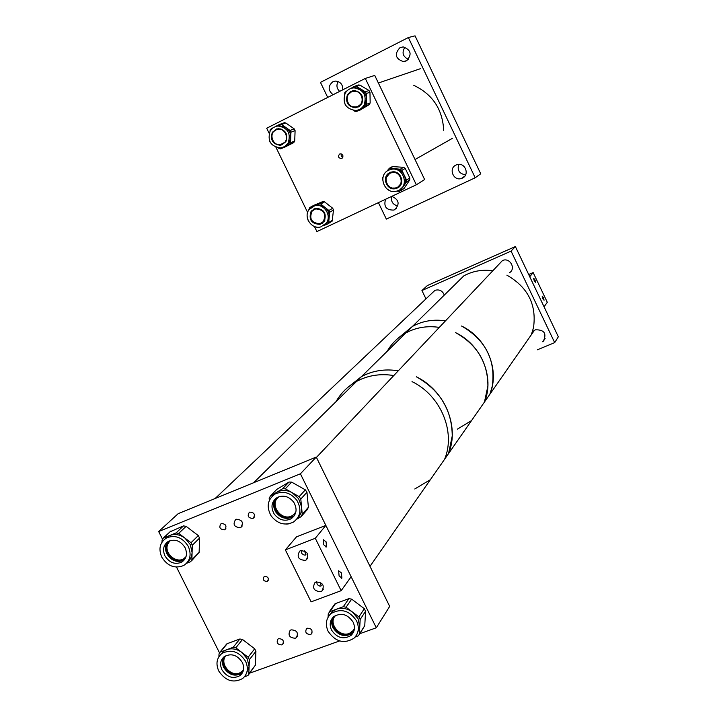 <?xml version="1.0" encoding="UTF-8"?>
<svg xmlns="http://www.w3.org/2000/svg" width="717" height="717" viewBox="0 0 717 717"><rect width="100%" height="100%" fill="white"/><g stroke="black" fill="none" stroke-linecap="round" stroke-linejoin="round"><path stroke-width="1.08" d="M341.776 158.403C343.712 156.127 343.21 154.603 340.297 153.841L339.67 154.038C337.734 156.333 338.236 157.848 341.175 158.591L341.776 158.403M341.238 153.904L341.211 156.028L342.825 157.31M269.126 133.237L266.688 128.235L365.312 78.44L416.326 184.798L424.634 179.546L374.74 75.419L365.312 78.44M314.431 226.482L316.905 231.573L416.326 184.798M307.629 212.483L275.964 147.326M333.047 94.725C327.947 90.36 327.875 86.049 332.822 81.783L335.439 81.084C340.503 81.604 342.932 84.525 342.726 89.84M400.014 47.618L403.214 46.883C411.155 49.975 412.194 54.644 406.351 60.9L403.393 61.626C395.282 58.695 394.162 54.026 400.014 47.618M456.039 165.018L457.159 164.605C465.127 162.042 470.02 174.966 462.295 178.139L461.425 178.479C453.431 181.347 448.197 168.307 456.039 165.018M391.796 196.341C399.19 199.765 400.068 204.255 394.449 209.794L393.75 210.081C386.221 210.189 383.487 206.586 385.567 199.272M378.424 202.633L386.355 219.106L475.201 177.78L408.367 37.535L320.454 82.374L327.705 97.422M475.201 177.78L480.731 173.783L415.053 35.85L408.367 37.535M397.89 205.94C392.791 204.712 390.747 201.522 391.76 196.359M465.647 174.769C459.427 173.917 457.105 170.458 458.683 164.372M408.385 59.341C402.748 56.589 401.61 52.52 404.971 47.143M339.661 91.391C336.64 88.451 336.148 85.162 338.182 81.532M392.988 188.051L396.671 188.042L398.473 187.361M389.869 172.627L391.688 172.017C400.803 169.696 405.956 184.448 397.308 188.042L395.784 188.58C386.633 191.242 381.094 176.346 389.869 172.627M388.686 170.18C377.106 175.1 384.482 194.755 396.537 191.179L398.482 190.489C409.855 185.784 403.142 166.371 391.15 169.364L388.686 170.18M396.618 191.152L399.656 191.349L403.581 186.277C405.723 182.772 405.939 179.071 404.227 175.172C402.246 171.399 399.208 169.248 395.112 168.701L392.047 168.862L388.587 170.225M400.597 190.758L404.047 188.517L409.721 179.949L409.837 178.022L405.213 168.423L403.635 167.303L392.208 166.586M399.934 189.647L403.581 186.277L406.44 181.957L406.557 180.012L401.887 170.332L400.292 169.203L389.403 168.235L386.615 171.497M391.061 172.716L395.148 172.071M401.538 183.005L398.132 186.779M383.147 176.803L382.573 177.682L382.717 180.128M386.938 188.885L389.376 190.435M390.774 172.116L386.58 177.09M276.825 128.845L273.553 131.74M272.379 132.215L278.088 128.621C285.725 129.84 288.324 134.213 285.895 141.76L280.419 145.309C272.666 144.251 269.986 139.887 272.379 132.215M270.246 130.709C267.1 140.828 270.641 146.573 280.876 147.944L284.972 146.438L288.046 143.275C291.254 133.371 287.84 127.599 277.802 125.959L273.473 127.411L270.246 130.709M283.842 147.075L289.148 142.835L290.743 137.458C290.752 133.29 289.112 129.956 285.823 127.465L278.931 125.556L275.955 126.3M272.72 127.94L270.255 129.499L269.95 131.22M277.067 129.463L281.01 128.917M285.886 141.769L280.365 144.637C272.523 145.981 268.517 133.165 275.785 129.947L278.214 129.257C286.02 128.119 289.793 140.846 282.597 143.974M269.664 141.195L270.309 142.468M277.918 147.863L280.222 148.921L289.587 144.278L290.564 142.692L290.932 132.206L290.062 130.458L281.575 124.48L279.747 124.328L275.83 126.335M284.73 147.164L293.755 142.611L294.723 141.043L295.09 130.637L294.23 128.899L285.814 122.965L283.986 122.813M278.447 144.601L282.803 144.601M314.136 208.728L311.366 212.08M318.115 223.928L322.417 223.247M324.174 221.508L320.105 224.34C311.384 223.964 308.4 219.581 311.133 211.201L315.435 208.288C324.048 208.844 326.961 213.254 324.174 221.508M326.244 223.139C332.168 215.727 323.851 203.072 314.781 205.716L309.072 209.57C303.085 217.152 311.814 229.888 320.929 226.859L326.244 223.139M323.806 225.514L327.257 222.53L329.166 217.376C329.408 213.299 327.947 209.92 324.783 207.24L319.146 204.928L315.83 205.143L312.899 206.371M328.045 223.722L332.195 221.105L333.477 210.045L332.724 208.28L324.595 201.871L322.775 201.594L313.741 205.376L309.762 207.545L308.588 210.314M323.663 225.613L327.624 223.982L328.691 222.494L329.65 212.25L328.879 210.475L320.696 204.013L319.128 203.646L309.762 207.545M325.025 219.985L322.094 222.673M314.476 209.292L318.276 208.145M307.781 219.483L308.337 220.809M316.107 226.984L318.518 227.737M352.37 90.844L348.31 94.635M347.369 94.859L350.192 91.803L354.126 90.593C361.413 91.946 363.985 96.266 361.834 103.553L359.127 106.528L355.363 107.783C347.924 106.6 345.262 102.298 347.369 94.859M345.083 93.479C342.314 103.311 345.836 108.975 355.659 110.49C359.396 110.113 362.219 108.267 364.137 104.933C366.97 95.37 363.6 89.67 354.037 87.85C350.075 88.101 347.091 89.975 345.083 93.479M359.118 109.629L361.207 108.67L365.096 104.565L366.441 98.919C366.217 94.635 364.335 91.355 360.803 89.069L355.023 87.528L351.563 88.227M347.198 90.692L344.877 92.412L344.662 94.357M352.594 91.489L355.139 90.934L357.666 91.292M361.933 103.373L357.882 106.448M344.886 103.911L346.168 106.044M353.4 110.409L354.897 111.305L356.797 111.323L365.634 106.017L366.548 104.315L366.333 93.515L365.347 91.794L356.268 86.345L354.368 86.336L350.945 88.415M359.916 110.113L369.255 104.628L370.169 102.934L369.963 92.224L368.986 90.512L359.97 85.117L358.088 85.108M352.585 106.743L358.097 107.093M416.64 324.335L412.526 326.352L398.921 337.546L412.526 326.352C422.618 320.911 433.597 319.083 445.481 320.858C435.318 319.307 425.701 320.463 416.64 324.335M492.803 270.775C482.389 269.323 472.727 271.026 463.818 275.875L405.831 332.939C416.066 327.436 427.224 325.59 439.288 327.4C428.963 325.814 419.203 326.979 409.999 330.895L405.831 332.939C397.872 337.384 391.652 343.506 387.162 351.312M489.881 394.251C500.108 370.035 486.888 337.976 461.56 326.02C485.57 339.948 495.814 360.006 492.292 386.194L489.881 394.251M457.482 429.089L471.078 420.852M484.459 402.031C494.829 377.447 481.376 344.85 455.636 332.67C477.074 344.644 487.82 362.426 487.901 386.006L484.459 402.031M405.831 332.939L361.467 376.595L347.566 387.592L361.467 376.595L366.037 374.382C376.138 370.151 386.884 368.959 398.276 370.806C384.966 368.69 372.697 370.617 361.467 376.595L356.618 381.372L361.234 379.141C371.433 374.866 382.286 373.674 393.785 375.556L393.651 375.529C380.252 373.423 367.911 375.367 356.618 381.372L253.612 482.738M336.04 401.619C340.96 392.979 347.817 386.23 356.618 381.372C347.817 386.23 340.96 392.979 336.04 401.619M416.326 376.775C444.791 390.478 459.83 426.624 448.537 453.601L452.239 435.972C452.015 409.945 440.05 390.218 416.326 376.775M412.024 381.605C440.785 395.47 456.003 432.001 444.612 459.247C456.003 432.001 440.785 395.47 412.024 381.605M429.833 480.014L414.767 488.994M310.461 634.482L311.277 634.025C312.988 630.386 311.68 628.451 307.351 628.217L306.562 628.657C304.815 632.295 306.114 634.24 310.461 634.482M281.79 644.888L282.561 644.466C284.291 640.864 283 638.928 278.698 638.668L277.954 639.08C276.197 642.683 277.479 644.619 281.79 644.888M224.466 529.809L224.78 529.666C227.092 525.973 225.936 523.921 221.329 523.518L221.042 523.661C218.703 527.345 219.841 529.397 224.466 529.809M252.859 518.445L253.2 518.283C255.53 514.546 254.365 512.485 249.704 512.099L249.399 512.243C247.033 515.971 248.181 518.041 252.859 518.445M264.546 576.396C268.122 576.647 269.108 578.243 267.495 581.191L267.047 581.424C263.453 581.164 262.476 579.56 264.107 576.62L264.546 576.396M291.12 629.84C296.928 630.162 298.675 632.77 296.354 637.646L295.296 638.229C289.462 637.879 287.732 635.262 290.107 630.395L291.12 629.84M236.108 519.225C242.328 519.744 243.888 522.505 240.795 527.497L240.329 527.712C234.092 527.156 232.55 524.396 235.696 519.413L236.108 519.225M376.3 627.778L389.681 606.394L316.269 457.052L300.414 473.803L376.3 627.778L359.88 633.667M249.794 673.12L339.598 640.935M300.414 473.803L158.663 531.53L178.174 513.668L316.269 457.052M158.663 531.53L162.383 538.951M176.516 567.12L219.438 652.694M444.316 295.072C442.425 290.654 439.252 289.094 434.798 290.376L431.616 293.522M509.312 272.836C516.491 268.821 509.796 256.928 502.402 260.585L498.862 264.367M542.67 341.749L543.334 341.22C546.928 333.477 544.302 329.668 535.438 329.802L533.735 330.842L531.602 334.355M425.961 298.872L421.937 290.528L511.078 251.111L515.38 246.558L558.337 336.784L554.689 342.627L537.383 349.788M421.937 290.528L427.395 285.527L515.38 246.558M511.078 251.111L554.689 342.627M167.626 541.837C165.098 545.386 164.865 549.41 166.918 553.891C171.309 560.775 176.857 562.899 183.57 560.255L184.547 559.618M164.919 555.818C162.293 549.428 163.539 544.562 168.647 541.218C175.306 538.772 180.792 540.941 185.103 547.743C187.684 554.008 186.519 558.821 181.616 562.2C174.885 564.853 169.32 562.72 164.919 555.818M161.737 557.091C167.563 566.197 174.912 568.993 183.776 565.462C190.193 561.008 191.708 554.68 188.329 546.462C182.665 537.526 175.459 534.649 166.702 537.831C159.927 542.231 158.278 548.648 161.737 557.091M187.361 562.406C190.328 559.932 191.905 556.625 192.084 552.484L190.265 544.553L184.861 538.046C179.877 534.497 174.831 533.636 169.741 535.474L164.991 538.897M186.035 556.652L183.041 559.448C176.857 561.877 171.748 559.914 167.697 553.578C165.367 548.003 166.335 543.629 170.619 540.448M186.572 563.302L190.776 561.617L191.887 559.69L192.29 545.261L191.027 542.733L178.703 533.367L176.059 532.919L163.261 538.108L162.078 540.089L162.033 542.043M191.591 560.784L199.138 552.368L199.55 538.082L198.304 535.581L186.124 526.341L183.507 525.902L169.992 531.844M275.704 498.485C272.917 502.76 272.989 507.331 275.92 512.198C280.741 518.221 286.334 519.807 292.688 516.948L294.239 515.828M274.208 514.044C270.452 507.062 271.492 501.515 277.327 497.392C283.627 494.775 289.13 496.433 293.836 502.357C297.528 509.169 296.596 514.654 291.03 518.821C284.658 521.68 279.047 520.085 274.208 514.044M271.116 515.881C277.515 523.867 284.927 525.955 293.334 522.137C300.611 516.643 301.821 509.428 296.972 500.493C290.797 492.713 283.573 490.527 275.292 493.914C267.549 499.337 266.15 506.659 271.116 515.881M297.313 518.508C300.486 515.38 301.893 511.436 301.525 506.686L298.622 498.673L292.231 492.731C286.943 489.935 281.871 489.738 277.013 492.131L272.836 495.599M295.861 512.037L292.133 516.132C286.271 518.749 281.118 517.289 276.681 511.741C273.267 505.458 274.154 500.403 279.325 496.567M286.612 524.1L288.951 523.822M296.766 519.207L301.113 516.652L302.26 514.268L300.79 499.086L299.159 496.639L285.312 488.824L282.65 488.716L270.291 496.146L269.162 498.53L269.35 500.332M302.072 515.55L307.261 509.617L308.4 507.269L306.957 492.256L305.343 489.845L291.658 482.129L289.023 482.03L276.789 489.388L270.291 496.146M223.686 657.086C221.965 660.312 221.992 663.799 223.758 667.554C228.84 675.082 234.88 676.982 241.88 673.254L242.516 672.707M221.947 669.812C219.581 664.363 220.388 659.936 224.358 656.539C231.34 653.008 237.336 654.971 242.328 662.436C244.649 667.769 243.914 672.143 240.123 675.539C233.106 679.277 227.047 677.368 221.947 669.812M218.73 670.978C225.47 680.953 233.464 683.453 242.713 678.479C247.67 674.007 248.62 668.262 245.581 661.253C239.021 651.448 231.143 648.849 221.956 653.456C216.686 657.928 215.611 663.763 218.73 670.978M245.626 675.145L249.095 666.792L247.338 659.004L241.961 652.524C236.977 648.939 231.905 647.98 226.769 649.647L223.776 651.233L220.719 654.487M243.529 669.786L241.253 672.528C234.8 675.952 229.234 674.204 224.546 667.267C222.476 662.562 223.041 658.627 226.258 655.463M244.398 676.875L248.019 675.459L248.826 673.819L249.364 659.739L248.118 657.247L235.803 647.809L233.15 647.308L219.886 652.255L219.008 653.967L218.918 656.673M248.656 674.625L255.377 665.197L255.915 651.269L254.687 648.795L242.507 639.483L239.881 638.99L227.262 643.642L226.088 644.717M332.813 617.516C331.263 620.761 331.326 624.193 333.02 627.796C338.505 635.791 344.994 637.583 352.486 633.183L353.472 632.197M331.505 630.001C329.184 624.606 329.972 620.115 333.88 616.53C341.355 612.39 347.772 614.263 353.14 622.168C355.408 627.411 354.7 631.829 351.025 635.414C343.515 639.824 337.008 638.022 331.505 630.001M328.09 631.238C335.368 641.823 343.954 644.189 353.857 638.309C358.652 633.595 359.567 627.796 356.591 620.913C349.555 610.534 341.113 608.043 331.272 613.438C326.083 618.171 325.025 624.104 328.09 631.238M356.869 634.446L359.764 626.783L358.043 618.726L352.486 612.049C347.297 608.383 341.973 607.433 336.515 609.208L332.796 611.287L329.587 615.052M354.431 628.567L351.787 632.466C344.886 636.517 338.908 634.859 333.862 627.492C331.774 622.688 332.419 618.637 335.789 615.32M355.058 637.117L358.572 635.692L359.351 634.07L360.176 619.47L358.903 616.898L346.087 607.218L343.291 606.716L329.766 611.682L328.261 613.752L328.09 617.158M359.244 634.644L364.756 625.672L365.58 611.234L364.326 608.688L351.662 599.134L348.901 598.65L335.52 603.58L334.158 604.96M542.751 298.693L542.169 296.139L543.486 297.689L544.06 300.244L542.751 298.693M534.21 280.75L533.636 278.223L534.972 279.791L535.536 282.319L534.21 280.75M528.689 274.512L533.152 272.577L547.295 302.287L544.069 306.804L529.746 276.726L533.152 272.577M305.352 560.389L306.231 559.932C309.412 554.214 307.521 551.131 300.54 550.674L299.733 551.086C296.471 556.786 298.344 559.887 305.352 560.389M320.822 591.659L321.906 591.077C324.819 585.395 322.865 582.365 316.027 581.971L315.014 582.518C312.02 588.182 313.956 591.229 320.822 591.659M326.065 541.774L326.54 546.892L323.69 544.75L323.215 539.632L326.065 541.774M301.364 550.441L301.875 553.623L304.187 555.092L305.998 554.797L304.438 550.844M316.672 581.783L317.237 584.669L319.854 586.148L321.288 585.798L319.925 582.114M341.4 572.865L341.892 578.081L339.105 575.993L338.621 570.786L341.4 572.865M311.115 601.85L341.158 590.683L315.292 538.279L285.366 549.894L311.115 601.85M285.366 549.894L296.48 536.872L325.85 525.4L351.142 576.728L341.158 590.683M325.85 525.4L315.292 538.279M506.883 275.158C527.855 287.141 536.737 304.626 533.511 327.615L531.351 334.714M520.3 350.577L519.673 351.133M413.781 85.341C432.683 94.339 442.658 109.441 443.724 130.664M397.048 187.415L395.641 187.908C387.207 190.355 382.116 176.615 390.209 173.2L391.867 172.645C400.274 170.494 405.033 184.108 397.048 187.415M358.088 106.349L355.336 107.093C347.369 108.007 343.855 95.262 351.205 92.018L354.198 91.247C362.103 90.584 365.338 103.194 358.088 106.349M312.146 211.004L315.65 208.889C323.994 209.651 326.531 213.899 323.259 221.634L319.952 223.686C311.519 223.086 308.919 218.864 312.146 211.004M243.009 670.655L239.469 673.066C230.462 676.857 219.536 663.592 225.541 656.163M353.678 630.207L349.34 633.425C340.118 637.288 328.942 624.579 334.561 616.62M294.642 513.972L291.362 516.15C281.431 520.712 270.022 505.7 277.506 497.939M185.219 557.709L183.686 558.803C176.122 563.562 164.453 553.515 167.473 544.857L169.544 541.227M393.346 166.326L389.931 168.208M403.635 167.303L400.292 169.203M405.213 168.423L401.887 170.332M409.837 178.022L406.557 180.012M409.721 179.949L406.44 181.957M404.047 188.517L400.722 190.588M285.814 122.965L281.575 124.48M294.23 128.899L290.062 130.458M295.09 130.637L290.932 132.206M294.723 141.043L290.564 142.692M293.755 142.611L289.587 144.278M284.999 147.048L280.768 148.751M332.724 208.28L328.879 210.475M324.595 201.871L320.696 204.013M333.477 210.045L329.65 212.25M332.527 220.209L328.691 222.494M322.775 201.594L318.859 203.736M359.97 85.117L356.268 86.345M368.986 90.512L365.347 91.794M369.963 92.224L366.333 93.515M370.169 102.934L366.548 104.315M369.255 104.628L365.634 106.017M360.481 109.898L356.797 111.323M171.005 530.974L163.44 538.028M183.507 525.902L176.059 532.919M186.124 526.341L178.703 533.367M198.304 535.581L191.027 542.733M199.55 538.082L192.29 545.261M199.138 552.368L191.887 559.69M288.924 482.084L282.543 488.779M291.658 482.129L285.312 488.824M305.343 489.845L299.159 496.639M306.957 492.256L300.79 499.086M308.4 507.269L302.26 514.268M227.262 643.642L220.406 651.977M239.881 638.99L233.15 647.308M242.507 639.483L235.803 647.809M254.687 648.795L248.118 657.247M255.915 651.269L249.364 659.739M255.377 665.197L248.826 673.819M335.52 603.58L329.766 611.682M348.901 598.65L343.291 606.716M351.662 599.134L346.087 607.218M364.326 608.688L358.903 616.898M365.58 611.234L360.176 619.47M364.756 625.672L359.351 634.07M341.175 158.591L342.269 158.072M393.75 210.081L396.573 208.217M461.425 178.479L464.849 176.095M403.393 61.626L407.032 60.497M392.817 166.344L389.403 168.235M391.15 169.364L392.047 168.862M395.784 188.58L396.671 188.042M284.622 122.634L280.374 124.149M277.802 125.959L278.931 125.556M280.419 145.309L281.539 144.87M320.105 224.34L321.135 223.731M314.781 205.716L315.83 205.143M323.044 201.513L319.128 203.646M358.975 84.848L355.256 86.076M354.037 87.85L355.023 87.528M355.363 107.783L356.34 107.407M312.11 632.851L311.277 634.025M283.385 643.355L282.561 644.466M225.873 528.554L224.78 529.666M254.329 517.091L253.2 518.283M267.495 581.191L268.275 580.259M296.354 637.646L297.474 636.104M240.795 527.497L242.283 525.946M543.334 341.22L545.117 338.496M183.686 558.803L183.041 559.448M170.834 531.055L163.261 538.108M166.702 537.831L168.701 535.957M181.616 562.2L183.57 560.255M292.679 515.514L292.133 516.132M289.023 482.03L282.65 488.716M275.292 493.914L277.013 492.131M291.03 518.821L292.688 516.948M241.835 671.766L241.253 672.528M226.751 643.911L219.886 652.255M221.956 653.456L223.776 651.233M240.123 675.539L241.88 673.254M352.271 631.731L351.787 632.466M334.884 603.938L329.121 612.04M331.272 613.438L332.796 611.287M351.025 635.414L352.486 633.183M307.844 557.925L306.231 559.932M323.385 589.078L321.906 591.077M326.54 546.892L325.993 547.098M305.998 554.797L305.164 555.119M321.288 585.798L320.409 586.13M341.892 578.081L341.328 578.287M452.302 138.399L415.035 159.515M392.728 172.161L391.867 172.645M420.332 68.715L378.379 83.011M355.139 90.934L354.198 91.247M316.645 208.342L315.65 208.889M279.289 128.863L278.214 129.257M534.398 330.349L369.999 566.358M502.456 260.567L316.439 457.401M435.04 290.277L215.1 498.53"/></g></svg>
